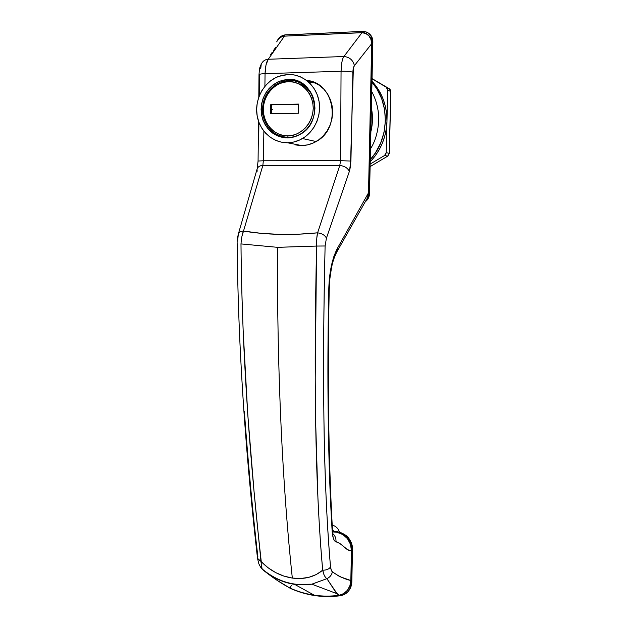 <?xml version="1.0" encoding="UTF-8"?>
<svg xmlns="http://www.w3.org/2000/svg" width="628" height="628" viewBox="0 0 628 628"><rect width="100%" height="100%" fill="white"/><g stroke="black" fill="none" stroke-linecap="round" stroke-linejoin="round"><path stroke-width="0.94" d="M366.933 198.966L368.11 196.014L368.503 192.851L337.511 248.154C332.094 258.532 329.174 272.568 328.742 290.269C326.96 378.629 328.044 458.095 332 528.69C332.259 536.273 333.562 540.677 335.909 541.917C341.491 542.482 346.57 551.651 351.421 550.599L350.84 580.515C350.306 588.365 346.468 593.272 339.316 595.234L343.736 593.593L347.48 590.226L349.898 585.704L350.84 580.515C344.694 579.126 338.547 576.245 332.408 571.857L331.309 570.216L330.516 566.911C326.772 522.425 324.566 473.041 323.922 418.774C323.247 364.334 323.64 306.739 325.108 245.988L326.427 238.145L349.349 171.46L350.455 166.663L353.36 68.154L354.428 65.626L371.674 43.717L368.503 192.851L337.511 248.154L333.978 256.122L331.231 266.476L329.464 278.188L328.742 290.269C327.957 334.08 327.777 376.046 328.216 416.191C328.64 456.234 329.904 493.734 332 528.69L333.162 537.686L334.324 540.7L340.054 543.636L347.724 549.767L351.421 550.599L350.84 580.515L339.615 576.567L332.408 571.857C331.67 575.067 329.826 577.336 326.882 578.671L337.142 593.758L338.963 595.289C330.775 596.435 322.517 596.388 314.196 595.163C305.867 593.915 297.782 591.552 289.948 588.083L291.314 585.618L289.948 588.083C297.782 591.552 305.867 593.915 314.196 595.163C322.517 596.388 330.775 596.435 338.963 595.289L335.964 592.447L326.882 578.671L311.716 584.221L294.736 584.417L314.196 595.163L294.736 584.417C282.836 582.548 272.097 577.587 262.504 569.533L277.011 580.272L289.948 588.083C281.163 583.373 272.018 577.195 262.504 569.533C272.097 577.587 282.836 582.548 294.736 584.417L311.873 584.197L326.882 578.671L325.312 577.383M295.929 81.185L296.526 81.036M323.624 573.074L322.706 570.193C314.487 577.014 304.36 579.636 292.326 578.074L300.812 578.498L308.96 577.297L316.355 574.51L322.706 570.193C320.861 550.442 319.283 526.719 317.956 499.009L315.617 420.548L315.217 378.778L316.583 246.058L277.537 247.33C276.877 372.412 282.639 487.689 292.326 578.074C280.331 576.151 269.969 570.671 261.256 561.636L267.944 567.665L275.566 572.548L283.746 576.041L292.326 578.074C282.639 487.689 276.877 372.412 277.537 247.33L240.987 243.923C241.168 269.027 241.898 298.135 243.185 331.262L247.746 414.26L254.05 491.543L261.122 562.978M261.162 564.242L262.159 568.952C261.397 567.304 261.099 564.862 261.256 561.636C251.333 473.473 242.008 362.568 240.987 243.923L277.537 247.33L316.583 246.058L316.802 238.106L317.603 232.831C291.266 235.461 266.562 234.872 243.499 231.08L262.849 165.439L339.772 165.478L317.603 232.831L298.245 234.228L279.319 234.385L261.012 233.318L243.499 231.08L241.968 236.199M275.504 47.61L273.149 51.001M272.12 52.454L270.55 54.683M259.435 75.117L259.254 95.888M258.917 122.311L258.673 139.801M344.882 535.967C350.031 540.983 351.319 544.539 351.507 550.403L350.926 580.296C351.193 583.004 350.102 586.269 347.676 590.1C344.741 593.397 341.962 595.109 339.316 595.234L337.11 593.727L311.865 584.197C293.551 586.411 276.979 581.324 262.151 568.944C260.934 567.79 259.835 566.064 258.846 563.771L257.511 558.347L261.256 561.636L257.566 558.771C247.542 471.165 238.216 361.241 237.156 243.64L237.156 243.633C236.976 241.544 237.36 238.389 238.302 234.166C238.915 232.211 240.642 231.183 243.499 231.08C240.642 231.183 238.915 232.211 238.302 234.166L237.792 239.409M244.355 411.528C248.272 464.759 252.786 513.217 257.88 556.903M326.686 510.077L326.576 508.091M264.906 86.295L265.055 73.657L341.051 71.262L341.868 62.274C342.488 59.307 343.171 57.391 343.901 56.512L268.258 59.268L284.437 36.141L361.995 32.703L343.901 56.512L268.258 59.268L284.437 36.141L280.802 37.225L277.874 39.862M260.722 68.75L261.24 64.158C262.732 61.112 265.071 59.479 268.258 59.268L266.005 64.888L265.055 73.657L341.051 71.262L340.58 160.69L263.344 160.776L263.878 131.173M295.772 144.966L301.636 145.555L307.539 144.895L313.254 143.003L318.569 139.958L323.263 135.852L327.157 130.852L330.093 125.145L331.953 118.943L332.652 112.498L332.165 106.069L330.509 99.899L327.745 94.239L323.985 89.317L319.377 85.322L314.11 82.417M336.577 532.222L332.738 531.924L336.577 532.222C346.004 534.609 350.95 540.739 351.421 550.607L350.495 544.311L347.41 538.589L342.543 534.295L336.577 532.222M315.185 82.896L307.846 81.412M306.605 80.423C335.007 82.284 342.009 128.285 316.127 141.536C311.551 144.157 306.723 145.5 301.636 145.555L287.404 142.752C272.379 142.909 259.05 130.459 256.954 114.524C254.74 98.612 264.168 81.758 278.604 76.388L288.126 74.497L281.964 75.344L276.053 77.48L270.613 80.8L265.864 85.18L261.962 90.44L259.058 96.382L257.26 102.772L256.632 109.382L257.182 115.952L258.885 122.24L261.695 128.018L265.495 133.073L270.15 137.21L275.488 140.279L281.313 142.156L287.404 142.752L293.535 142.061L299.478 140.083L304.988 136.888L309.863 132.594L313.906 127.366L316.952 121.392L318.875 114.916L319.589 108.173L319.071 101.453L317.336 95.009L314.447 89.097L310.53 83.956L305.734 79.787L300.255 76.749L294.304 74.968L288.126 74.497C302.249 74.002 315.46 84.804 318.734 99.711C322.078 114.602 314.997 131.252 302.453 138.545C297.711 141.292 292.695 142.689 287.404 142.752L301.636 145.555M339.772 165.478L262.849 165.439L263.344 160.776L340.58 160.69L339.772 165.478L317.603 232.831C316.873 235.476 316.536 239.888 316.583 246.058C313.929 368.149 314.652 480.812 322.706 570.193C323.506 574.4 324.904 577.226 326.882 578.671C329.826 577.336 331.67 575.067 332.408 571.857C331.529 571.221 330.901 569.565 330.516 566.911C329.048 569.149 326.442 570.24 322.706 570.193C326.442 570.24 329.048 569.149 330.516 566.911C322.878 478.489 322.368 367.019 325.108 245.988L316.583 246.058L325.108 245.988L326.427 238.145C324.888 235.186 321.952 233.412 317.603 232.831C321.952 233.412 324.888 235.186 326.427 238.145L349.349 171.46C347.731 167.99 344.536 165.996 339.772 165.478C344.536 165.996 347.731 167.99 349.349 171.46L350.919 161.051L340.58 160.69L339.772 165.478M268.258 59.268C265.071 59.479 262.732 61.112 261.24 64.158C259.427 68.24 259.458 68.248 259.003 74.708C259.372 74.143 261.389 73.79 265.055 73.657C265.322 66.639 266.39 61.842 268.258 59.268M265.055 73.657C261.389 73.79 259.372 74.143 259.003 74.708L258.807 97.065M258.069 161.027L263.344 160.776L258.069 161.027M257.182 171.224L257.048 169.183C257.778 166.852 259.709 165.604 262.849 165.439L263.344 160.776M240.987 243.923C241.458 237.926 242.298 233.647 243.499 231.08L262.849 165.439C259.709 165.604 257.778 166.852 257.048 169.183L238.444 233.671M262.504 569.533L260.722 567.304L262.504 569.533M337.511 248.154L337.267 251.153L336.451 252.589L337.267 251.153L337.511 248.154M328.742 290.269L329.213 289.916L328.742 290.269M332 528.69L332.322 527.198L332 528.69M326.717 510.627L326.615 508.806M335.909 541.917C336.318 538.51 335.14 535.606 332.377 533.18C335.14 535.606 336.318 538.51 335.909 541.917M340.58 160.69L350.919 161.051L352.873 72.212C350.51 71.482 346.57 71.168 341.051 71.262L340.58 160.69M341.051 71.262C346.57 71.168 350.51 71.482 352.873 72.212C352.999 69.033 353.517 66.843 354.428 65.626C352.999 60.053 349.49 57.015 343.901 56.512C342.401 58.161 341.083 64.817 341.051 71.262M276.705 41.856C278.377 38.426 280.959 36.526 284.437 36.141L361.995 32.703L343.901 56.512C349.49 57.015 352.999 60.053 354.428 65.626L371.674 43.717L370.991 39.548L368.997 35.945L365.857 33.488L361.995 32.703C368.055 33.37 371.281 37.044 371.674 43.717L368.558 192.851M362.058 32.625L284.437 36.141M367.474 197.859L365.998 200.379M288.079 79.466C315.437 77.165 325.037 121.903 300.003 134.431C296.031 136.661 291.855 137.807 287.459 137.87L282.239 137.359L277.254 135.766L272.678 133.144L268.682 129.596L265.424 125.27L263.014 120.317L261.554 114.924L261.083 109.296L261.633 103.636L263.179 98.164L265.668 93.077L269.012 88.579L273.086 84.835L277.741 82.001L282.804 80.188L288.079 79.466L293.355 79.882L298.433 81.412L303.112 84.011L307.21 87.575L310.554 91.971L313.019 97.018L314.502 102.521L314.95 108.267L314.338 114.021L312.705 119.563L310.106 124.666L306.66 129.148L302.5 132.822L297.782 135.562L292.703 137.265L287.459 137.87C273.306 136.739 264.616 128.748 261.389 113.896C260.353 98.588 266.413 87.692 279.578 81.208L288.079 79.466L290.348 80.345L288.079 79.466M300.537 82.606L300.145 82.7M294.775 144.204L298.135 145.358M285.497 137.807L283.691 137.077M312.281 82.276L315.711 83.147L308.332 81.828M271.225 109.351L271.657 113.699L271.225 109.351L271.767 104.829L271.225 109.351L272.513 109.719M288.236 137.469C291.745 137.618 295.827 136.504 300.474 134.125L301.511 133.505L300.474 134.125C296.604 136.3 292.522 137.414 288.236 137.469L289.594 137.76L288.236 137.469C281.572 137.43 275.771 135.067 270.849 130.396C277.286 135.648 283.079 138.011 288.236 137.469L288.236 137.469M312.312 95.291C304.541 83.932 296.722 78.947 288.849 80.337L288.331 81.679C295.914 80.486 312.791 88.328 313.254 108.385C312.202 128.442 295.246 136.731 287.757 135.86L288.142 137.414L287.757 135.86L292.632 135.295L297.342 133.709L301.715 131.166L305.569 127.751L308.772 123.598L311.174 118.857L312.689 113.723L313.254 108.385L312.838 103.063L311.464 97.96L309.18 93.274L306.079 89.2L302.28 85.895L297.939 83.485L293.229 82.064L288.331 81.679L283.44 82.339L278.746 84.019L274.428 86.648L270.644 90.118L267.536 94.286L265.22 99.004L263.784 104.083L263.273 109.343L263.705 114.571L265.063 119.571L267.3 124.171L270.33 128.191L274.036 131.48L278.283 133.913L282.914 135.389L287.757 135.86C280.182 136.841 263.823 128.968 263.273 109.343C264.09 89.655 280.708 80.957 288.331 81.679L288.849 80.337C299.352 80.478 307.171 85.455 312.312 95.291M291.494 81.357L288.849 80.337L291.494 81.357M301.558 83.249L299.619 82.527M298.622 104.099L298.512 113.228L270.637 113.715L270.715 104.68L298.622 104.099L270.715 104.68L298.622 104.279L271.265 104.837L271.194 113.707L271.265 104.837L270.715 104.68L270.637 113.715L298.512 113.228L298.622 104.099M283.958 137.077L284.366 137.194M309.816 91.021C306.825 87.59 303.238 85.196 299.046 83.838M288.715 80.345L280.488 82.056C267.559 88.36 261.609 98.989 262.63 113.935C265.77 128.426 274.271 136.26 288.142 137.422C292.46 137.391 296.565 136.292 300.474 134.125L300.506 134.133M352.072 549.484L351.028 543.495L347.818 538.118L342.935 534.177L337.134 532.285C346.342 534.373 351.327 540.104 352.072 549.484L352.504 548.951L352.269 545.936L351.46 542.969L348.25 537.592L345.981 535.401L340.541 532.442L332.652 531.155L337.589 531.775L337.134 532.285L337.589 531.775C346.782 533.855 351.759 539.578 352.504 548.951L351.813 582.297L352.504 548.951L352.072 549.484L351.39 582.886L350.11 588.491C348.077 592.573 344.772 594.991 340.195 595.752L344.607 594.324L348.163 591.498L350.51 587.549L351.138 585.272L352.072 549.484M286.658 586.144L290.403 588.428L302.531 592.879L315.036 595.627L327.667 596.6L340.195 595.752C323.247 598.005 306.645 595.564 290.403 588.428L286.658 586.144M349.105 590.273L350.942 586.952L351.813 582.297L350.542 587.894L349.105 590.273M365.472 201.282L366.524 200.693L368.699 197.435L369.523 193.565L369.099 193.542C368.966 196.643 367.765 199.202 365.504 201.227L368.275 197.42L369.099 193.542L372.428 41.558L370.873 35.749L368.196 32.946L366.501 32.044L362.725 31.408L285.583 34.862L280.355 36.824L276.987 41.291C278.534 37.829 281.014 35.725 284.445 34.987L362.725 31.408C368.722 31.785 371.957 35.168 372.428 41.558L372.851 41.84L372.184 37.829L370.104 34.493L368.628 33.245M365.873 201.29C368.173 199.272 369.39 196.697 369.523 193.565L372.851 41.84C372.82 38.057 371.36 35.152 368.463 33.135M369.523 193.565L369.099 193.542L372.428 41.558L372.851 41.84L369.523 193.565M339.465 532.128C338.288 528.438 335.87 526.091 332.196 525.094C335.87 526.091 338.288 528.438 339.465 532.128M386.95 121.471C387.084 105.739 382.091 92.308 371.988 81.177L376.415 86.562L380.27 92.756L383.292 99.467L385.435 106.579L386.66 113.958L386.95 121.471L386.299 128.983L384.721 136.355L382.256 143.459L378.943 150.171L374.845 156.372L370.222 161.781C380.725 150.618 386.299 137.187 386.95 121.471L387.625 89.168L386.181 87.159L372.043 78.822L386.181 87.159L387.712 90.032L390.757 91.57L389.242 153.365L386.204 152.643L387.712 90.032L390.757 91.57L389.242 153.365L386.204 152.643L386.95 121.471M371.964 82.15C390.435 102.874 389.439 138.914 370.269 159.645L375.379 152.981L380.678 143.035L384.069 132.194L385.396 120.898L384.603 109.594L381.706 98.753L376.831 88.799L371.964 82.15M387.609 156.199L384.548 155.516L370.167 164.081L384.548 155.516L385.733 154.3L386.204 152.643L384.548 155.516L387.609 156.199L370.112 166.608L387.79 156.082L389.242 153.365L387.609 156.199L384.729 155.399M389.25 88.729L386.181 87.159L389.25 88.729L390.757 91.57L389.25 88.729L372.043 78.586L389.274 88.744M390.278 89.741L390.851 91.664L389.336 153.413L387.79 156.082M370.881 131.605C372.796 123.794 372.969 115.944 371.399 108.055C372.969 115.944 372.796 123.794 370.881 131.605M333.68 531.288L332.487 529.443L333.68 531.288M316.127 141.536L302.453 138.545M258.524 121.212L258.069 161.019L257.197 168.634M362.293 32.617L362.293 32.617C367.254 32.209 372.467 38.151 371.784 43.827L368.605 192.859L367.513 197.781L337.267 251.153C334.402 256.514 332.432 262.355 331.356 268.674L329.928 278.322L329.213 289.916M329.213 289.94C327.4 377.93 328.436 457.019 332.322 527.198M332.345 527.473L332.856 533.125M284.515 36.071L280.802 37.225M350.11 588.491L350.542 587.894M371.76 91.641C376.926 101.241 379.21 111.603 378.613 122.719C377.569 133.371 374.869 142.054 370.504 148.765"/></g></svg>
